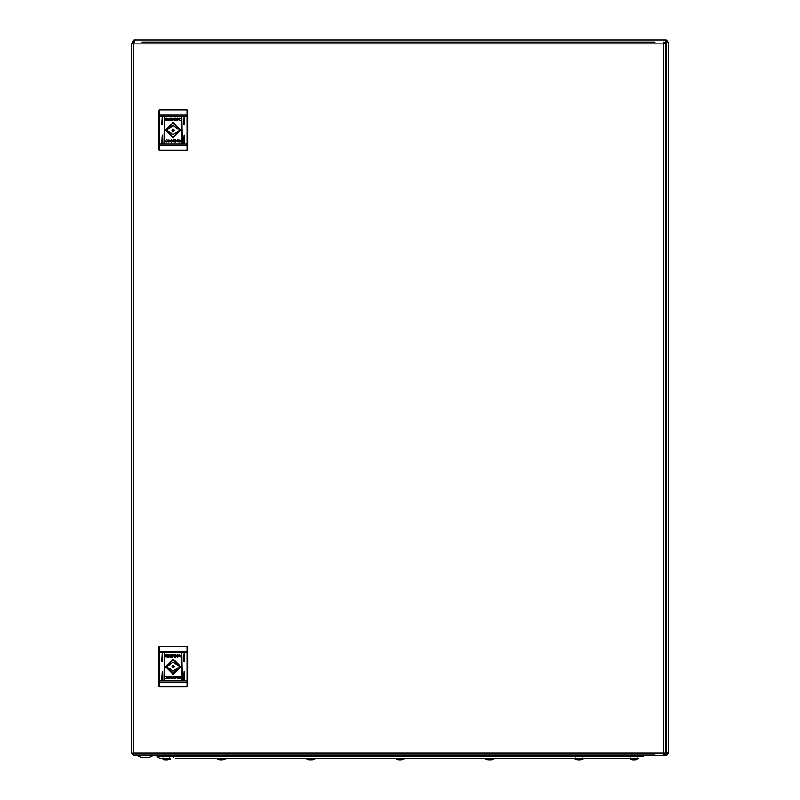 <?xml version="1.0" encoding="UTF-8"?>
<svg xmlns="http://www.w3.org/2000/svg" width="800" height="800" viewBox="0 0 800 800"><rect width="100%" height="100%" fill="white"/><g stroke="black" fill="none" stroke-linecap="round" stroke-linejoin="round"><path stroke-width="1.2" d="M145.27 755.51L151.08 755.51M145.27 757.74L148.79 757.74L153.54 755.51L136.99 755.51L141.75 757.74L145.27 757.74M636.43 759.73L638.24 758.55L624.66 758.55L629.85 758.55L631.67 759.73M170.48 758.55L160.03 758.55L162.09 758.55L163.91 759.73M642.99 755.51L642.99 756.76L157.34 756.76L160.03 758.55M157.34 755.51L157.34 756.76L157.34 755.51L165.39 755.51L165.39 756.76M225.42 759L223.67 759.73L225.49 758.55L217.16 759L218.91 759.73L217.09 758.55M314.86 759L313.11 759.73L314.93 758.55L306.59 759L308.35 759.73M168.66 759.73L170.42 759L162.09 758.55M404.3 759L402.55 759.73L404.36 758.55L396.03 759L397.79 759.73M493.74 759L491.98 759.73L493.8 758.55L485.47 759L487.23 759.73L485.41 758.55M583.18 759L581.42 759.73L583.24 758.55L574.91 759L576.66 759.73L574.85 758.55M664.09 753.19L663.59 754.88L665.46 753L663.59 753L663.59 43.94L133.4 43.94L133.4 753L663.59 753M664.09 43.75L665.46 43.94L663.59 42.06L664.12 43.94L663.59 43.94M132.89 43.75L133.4 42.06L131.52 43.94L133.4 43.94M132.89 753.19L131.52 753L133.4 754.88L132.86 753L133.4 753M159.24 150.28L186.97 150.28L186.97 116.28L159.24 116.28L159.24 150.28L158.35 149.38L158.35 110.92L159.24 110.03L159.24 116.28L158.35 116.28M187.86 116.28L186.97 116.28L186.97 110.03L187.86 110.92L187.86 149.38L186.97 150.28M598.16 42.06L589.67 42.06L598.16 42.06M159.24 686.8L186.97 686.8L186.97 652.81L159.24 652.81L159.24 686.8L158.35 685.91L158.35 647.45L159.24 646.56L159.24 652.81L158.35 652.81M187.86 652.81L186.97 652.81L186.97 646.56L187.86 647.45L187.86 685.91L186.97 686.8M187.86 144.03L158.35 144.03M187.86 680.55L158.35 680.55M173.11 137.8L180.75 130.15L173.11 122.51L165.46 130.15L173.11 137.8M173.11 137.35L180.31 130.15L173.11 122.95L165.91 130.15L173.11 137.35M181.38 143.12L182.27 143.12L181.83 116.74L181.38 143.12M183.62 124.79L184.51 124.79L184.06 116.74L183.62 124.79M174.27 130.15L173.11 128.99L171.94 130.15L173.11 131.32L174.27 130.15M166.18 130.15L173.11 123.22L180.04 130.15L173.11 137.09L166.18 130.15M177.47 128.81L173.11 125.59L168.75 128.81L167.22 128.81L167.22 131.5L168.75 131.5L173.11 134.72L177.47 131.5L178.99 131.5L178.99 128.81L177.47 128.81M173.11 674.33L180.75 666.68L173.11 659.03L165.46 666.68L173.11 674.33M173.11 673.88L180.31 666.68L173.11 659.48L165.91 666.68L173.11 673.88M181.38 679.65L182.27 679.65L181.83 653.26L181.38 679.65M183.62 661.31L184.51 661.31L184.06 653.26L183.62 661.31M174.27 666.68L173.11 665.52L171.94 666.68L173.11 667.84L174.27 666.68M166.18 666.68L173.11 659.75L180.04 666.68L173.11 673.61L166.18 666.68M177.47 665.34L173.11 662.12L168.75 665.34L167.22 665.34L167.22 668.02L168.75 668.02L173.11 671.24L177.47 668.02L178.99 668.02L178.99 665.34L177.47 665.34M665.44 43.61L667.41 42.41L666.07 41.07L666.07 40L134.27 40L134.55 42.06L134 40L132.16 42.52M134.54 755.51L134.54 754.88L134.54 755.51L666.33 755.51L668.48 753.09L665.46 751.92M665.46 753.06L666.07 754.43L667.41 753.09L668.48 753.09L668.48 42.15L666.07 40L665.1 42.82M667.41 42.41L666.33 42.72L666.33 753.01L667.41 753.31M134.27 41.07L132.93 42.12M666.07 754.43L666.07 755.51L665.43 753.36M666.07 41.07L665.77 42.15L666.29 41.07M667.41 753.09L666.33 752.79M666.29 754.43L665.77 753.36M665.46 752.84L665.99 753.36M667.41 42.19L665.4 43.43M665.46 752.14L666.33 753.01M134.04 41.07L134.33 42.06M665.18 42.95L665.99 42.15M133.65 754.88L134.54 755.41M634.94 756.76L634.94 755.51L165.39 755.51M624.66 758.55L175.68 758.55M218.91 759.72L219.68 759.91L218.91 759.72M222.9 759.91L219.68 759.91M308.35 759.72L309.12 759.91L308.35 759.72M312.34 759.91L309.12 759.91M167.89 759.91L164.68 759.91M635.65 759.91L632.44 759.91M397.79 759.72L398.56 759.91L397.79 759.72M401.77 759.91L398.56 759.91M487.23 759.72L488 759.91L487.23 759.72M491.21 759.91L488 759.91M576.67 759.72L577.44 759.91L576.67 759.72M580.65 759.91L577.44 759.91M133.4 754.88L655 754.88M655 42.06L141.98 42.06M665.46 753L665.46 43.94M131.52 43.94L131.52 753M162.15 116.74L161.7 124.79L162.6 124.79L162.15 116.74M164.39 116.74L163.94 143.12L164.83 143.12L164.39 116.74M184.06 135.07L183.62 143.12L184.51 143.12L184.06 135.07M162.15 135.07L161.7 143.12L162.6 143.12L162.15 135.07M175.29 119.33L177.37 118.24L175.98 119.26L177.4 120.55L175.29 119.58L175.29 120.55L174.47 120.55L174.47 118.24L175.29 118.24L175.29 119.33M172.43 120.53L173.02 120.46L173.42 118.47L170.57 118.24L170.57 120.55L172.43 120.53M167.77 119.43L169.71 119.43L167.77 119.43M167.51 119.35L169.95 119.65L168.74 120.14L167.51 119.35M166.88 139.73L168.96 140.94L166.87 142.09L165.72 141.9L168.05 140.89L166.85 139.98L165.76 140.19L166.88 139.73M178.49 140.93L177.47 141.54L176.41 141.01L178.49 140.93M178.25 140.73L176.7 140.73L178.25 140.73M180.43 140L180.2 142.06L177.08 141.82L179.66 141.88L179.66 139.94L176.27 140.51L177.32 139.76L180.43 140M173.79 139.78L173.19 139.84L172.8 141.83L175.64 142.06L175.64 139.76L173.79 139.78M178.71 140.96L176.27 140.66L177.47 140.16L178.71 140.96M178.44 140.88L176.5 140.88L178.44 140.88M170.93 142.06L170.93 140.98L168.85 142.06L170.24 141.04L168.82 139.76L170.92 140.73L170.92 139.76L171.74 139.76L171.74 142.06L170.93 142.06M165.78 120.31L166.02 118.24L169.13 118.48L166.56 118.43L166.56 120.36L169.95 119.8L168.89 120.55L165.78 120.31M168.17 119.66L169.52 119.57L168.17 119.66M169.76 119.38L167.68 119.28L168.74 118.77L169.76 119.38M180.36 118.8L179.36 118.51L178.17 119.42L180.35 120.42L177.25 119.37L179.34 118.21L180.36 118.8M186.97 110.03L159.24 110.03M173.85 141.72L173.11 140.91L174.77 140.05L174.77 141.74L173.85 141.72M172.37 118.59L173.11 119.39L171.44 120.26L171.44 118.56L172.37 118.59M198.82 754.88L207.32 754.88M589.67 754.88L598.16 754.88M207.32 42.06L198.82 42.06M162.15 653.26L161.7 661.31L162.6 661.31L162.15 653.26M164.39 653.26L163.94 679.65L164.83 679.65L164.39 653.26M184.06 671.6L183.62 679.65L184.51 679.65L184.06 671.6M162.15 671.6L161.7 679.65L162.6 679.65L162.15 671.6M175.29 655.85L177.37 654.77L175.98 655.79L177.4 657.07L175.29 656.11L175.29 657.07L174.47 657.07L174.47 654.77L175.29 654.77L175.29 655.85M172.43 657.05L173.02 656.99L173.42 655L170.57 654.77L170.57 657.07L172.43 657.05M167.77 655.95L169.71 655.96L167.77 655.95M167.51 655.88L169.95 656.18L168.74 656.67L167.51 655.88M166.88 676.26L168.96 677.47L166.87 678.62L165.72 678.43L168.05 677.41L166.85 676.51L165.76 676.71L166.88 676.26M178.49 677.46L177.47 678.07L176.41 677.54L178.49 677.46M178.25 677.26L176.7 677.26L178.25 677.26M180.43 676.53L180.2 678.59L177.08 678.35L179.66 678.41L179.66 676.47L176.27 677.04L177.32 676.29L180.43 676.53M173.79 676.31L173.19 676.37L172.8 678.36L175.64 678.59L175.64 676.29L173.79 676.31M178.71 677.48L176.27 677.18L177.47 676.69L178.71 677.48M178.44 677.41L176.5 677.4L178.44 677.41M170.93 678.59L170.93 677.51L168.85 678.59L170.24 677.57L168.82 676.29L170.92 677.25L170.92 676.29L171.74 676.29L171.74 678.59L170.93 678.59M165.78 656.83L166.02 654.77L169.13 655.01L166.56 654.95L166.56 656.89L169.95 656.32L168.89 657.07L165.78 656.83M168.17 656.19L169.52 656.1L168.17 656.19M169.76 655.91L167.68 655.8L168.74 655.29L169.76 655.91M180.36 655.33L179.36 655.04L178.17 655.95L180.35 656.94L177.25 655.89L179.34 654.74L180.36 655.33M186.97 646.56L159.24 646.56M173.85 678.25L173.11 677.44L174.77 676.57L174.77 678.27L173.85 678.25M172.37 655.11L173.11 655.92L171.44 656.79L171.44 655.09L172.37 655.11M664.16 42.15L665.77 42.15M173.75 756.76L173.75 757.29M187.86 114.89L158.35 114.89M187.86 145.42L158.35 145.42M187.86 651.41L158.35 651.41M187.86 681.95L158.35 681.95M582.32 758.1L583.16 758.55M637.32 758.1L638.17 758.55M169.56 758.1L170.4 758.55M163.01 758.1L162.17 758.55M630.77 758.1L629.93 758.55M575.77 758.1L574.92 758.55"/></g></svg>
